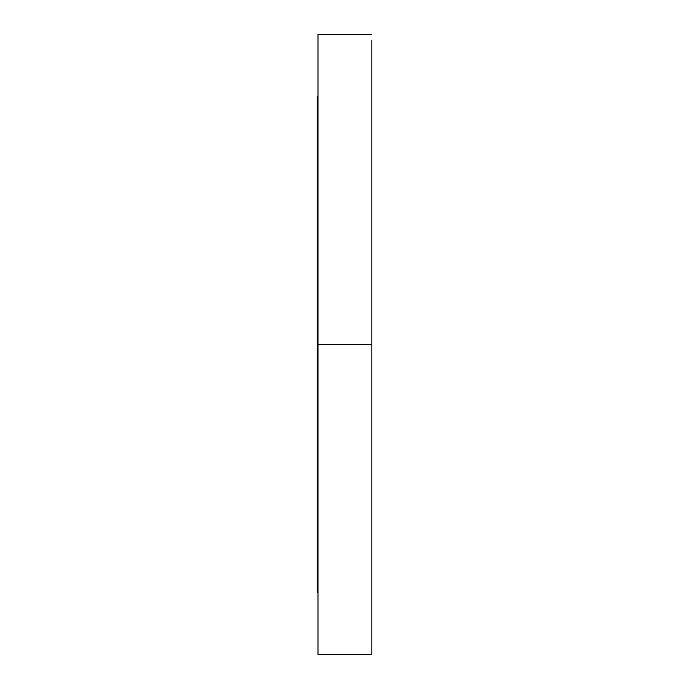 <?xml version="1.0" encoding="UTF-8"?>
<svg xmlns="http://www.w3.org/2000/svg" width="689" height="689" viewBox="0 0 689 689"><rect width="100%" height="100%" fill="white"/><g stroke="black" fill="none" stroke-linecap="round" stroke-linejoin="round"><path stroke-width="1.03" d="M371.836 54.62L371.836 80.734L371.836 54.62M317.982 80.734L317.982 54.62L317.982 80.734M371.836 122.504L371.836 109.448L371.836 122.504M317.982 122.504L317.982 109.448L317.982 122.504M371.836 566.496L371.836 579.552L371.836 566.496M317.982 566.496L317.982 579.552L317.982 566.496M371.836 608.266L371.836 634.38L371.836 608.266M317.982 634.38L317.982 608.266L317.982 634.38M317.982 654.55L317.982 344.5L317.982 654.55L371.836 654.55L371.836 344.5L317.982 344.5L317.982 34.45L317.982 344.5L317.164 344.5L317.164 96.46L317.164 344.5L371.836 344.5L371.836 40.41M371.836 654.55L371.836 47.799M317.164 344.5L317.164 592.54L317.164 344.5M317.164 96.46L317.982 96.46M317.982 34.45L371.836 34.45M317.164 592.54L317.982 592.54"/></g></svg>
